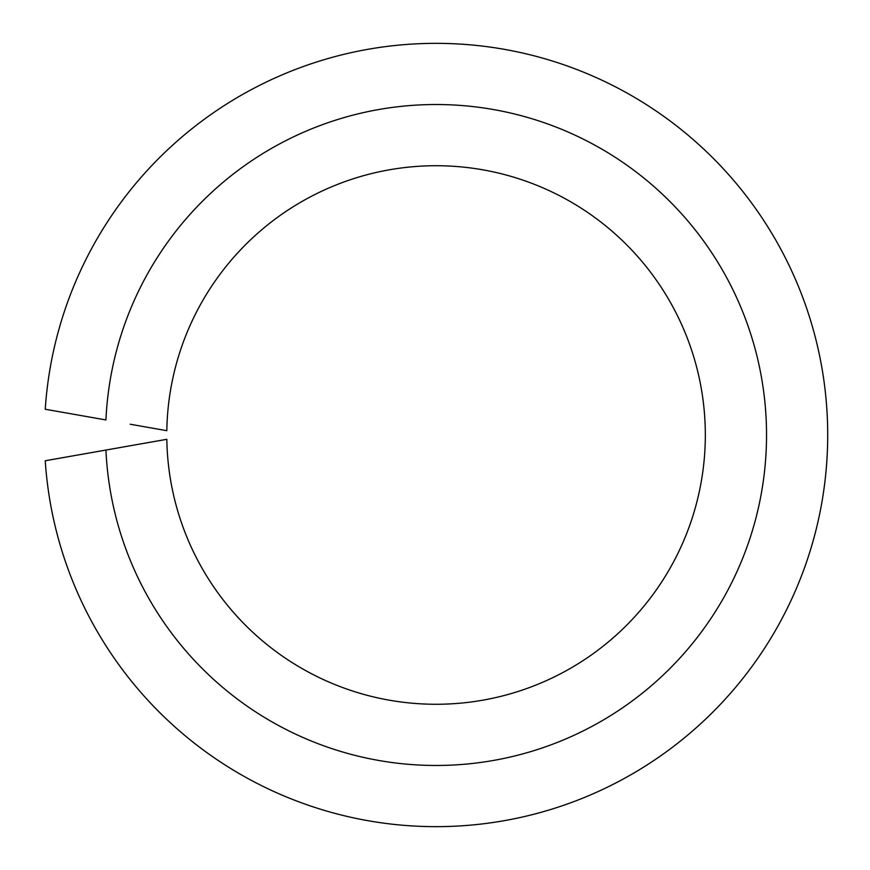 <?xml version="1.0" encoding="UTF-8"?>
<svg xmlns="http://www.w3.org/2000/svg" width="870" height="870" viewBox="0 0 870 870"><rect width="100%" height="100%" fill="white"/><g stroke="black" fill="none" stroke-linecap="round" stroke-linejoin="round"><path stroke-width="1.3" d="M130.261 445.755L105.933 450.051A330.459 330.459 0 0 0 605.618 718.653A330.459 330.459 0 0 0 605.618 151.347A330.459 330.459 0 0 0 105.933 419.949L45.24 409.248A391.663 391.663 0 0 1 639.276 100.191A391.663 391.663 0 0 1 639.276 769.809A391.663 391.663 0 0 1 45.24 460.752L166.822 439.306A269.265 269.265 0 0 0 571.927 667.475A269.265 269.265 0 0 0 571.927 202.525A269.265 269.265 0 0 0 166.822 430.693L130.261 424.245"/></g></svg>
